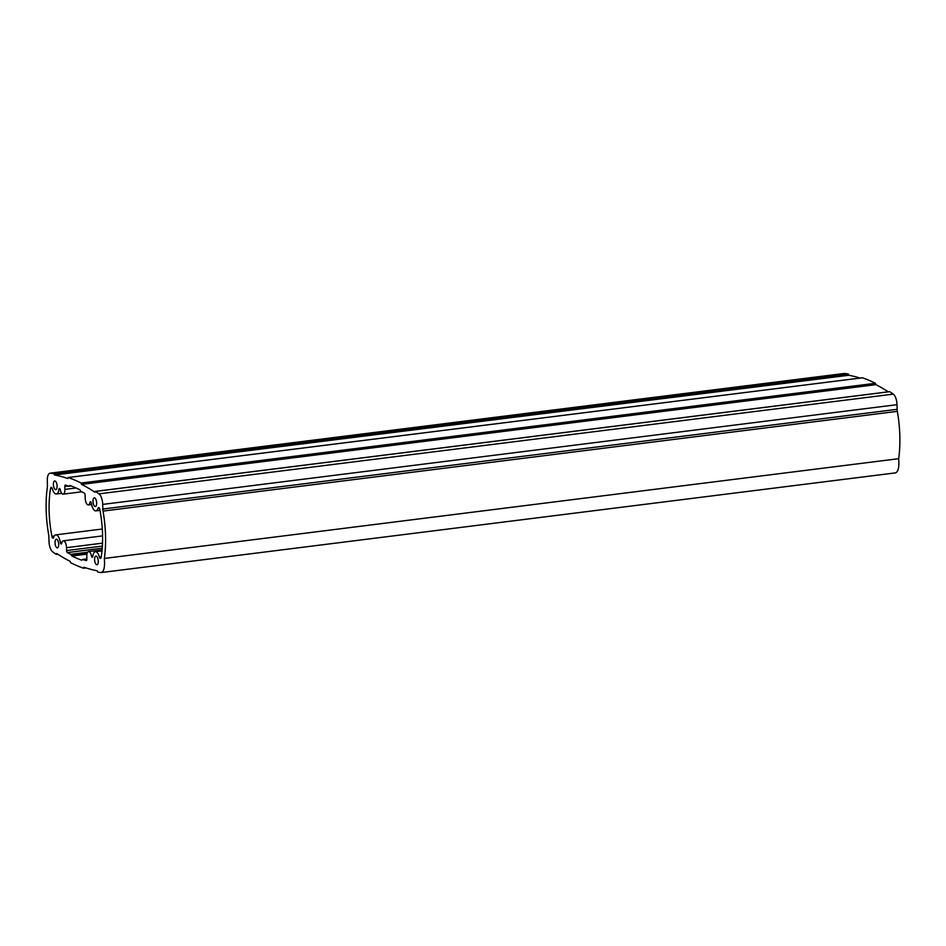 <?xml version="1.0" encoding="UTF-8"?>
<svg xmlns="http://www.w3.org/2000/svg" width="946" height="946" viewBox="0 0 946 946"><rect width="100%" height="100%" fill="white"/><g stroke="black" fill="none" stroke-linecap="round" stroke-linejoin="round"><path stroke-width="1.42" d="M96.326 556.177A4.352 1.774 82.8 0 1 98.254 560.718A4.352 1.774 82.8 0 1 96.989 564.762A4.352 1.774 82.8 0 1 96.563 564.691A4.352 1.774 82.8 0 1 94.624 560.15A4.352 1.774 82.8 0 1 95.901 556.118A4.352 1.774 82.8 0 1 96.326 556.177M94.695 497.915A4.352 1.774 82.8 0 1 96.634 502.456A4.352 1.774 82.8 0 1 95.357 506.5A4.352 1.774 82.8 0 1 94.931 506.429A4.352 1.774 82.8 0 1 93.004 501.888A4.352 1.774 82.8 0 1 94.269 497.856A4.352 1.774 82.8 0 1 94.695 497.915M55.365 489.543A4.352 1.774 -97.2 0 0 55.79 489.614A4.352 1.774 -97.2 0 0 57.067 485.57A4.352 1.774 -97.2 0 0 55.128 481.041A4.352 1.774 -97.2 0 0 54.702 480.97A4.352 1.774 -97.2 0 0 53.425 485.002A4.352 1.774 -97.2 0 0 55.365 489.543M56.997 547.805A4.352 1.774 -97.2 0 0 57.41 547.876A4.352 1.774 -97.2 0 0 58.687 543.844A4.352 1.774 -97.2 0 0 56.76 539.303A4.352 1.774 -97.2 0 0 56.334 539.232A4.352 1.774 -97.2 0 0 55.057 543.276A4.352 1.774 -97.2 0 0 56.997 547.805M91.455 555.964A5.842 2.389 -97.2 0 0 89.113 551.66A5.842 2.389 -97.2 0 0 88.546 551.577A5.842 2.389 -97.2 0 0 86.796 556.319L86.878 559.216A1.75 0.721 82.8 0 1 86.358 560.635A1.75 0.721 82.8 0 1 86.216 560.623A451.94 184.541 82.8 0 1 82.822 559.488A2.341 0.958 82.8 0 0 82.633 559.464A2.341 0.958 82.8 0 0 82.125 559.985L81.77 560.233A453.11 185.014 -97.2 0 1 71.884 556.023L71.518 555.468A2.341 0.958 -97.2 0 0 70.761 554.344A451.94 184.541 -97.2 0 1 67.355 552.57A1.75 0.721 -97.2 0 1 66.598 550.56L66.516 547.675A5.842 2.389 -97.2 0 0 63.89 540.899A5.842 2.389 -97.2 0 0 63.311 540.816A5.842 2.389 -97.2 0 0 61.727 543.288A1.75 0.721 82.8 0 1 61.254 544.021A1.75 0.721 82.8 0 1 60.343 542.496A8.774 3.583 -97.2 0 0 56.63 534.987A8.774 3.583 -97.2 0 0 55.779 534.857A8.774 3.583 -97.2 0 0 53.65 537.482A2.341 0.958 82.8 0 1 53.082 538.191A2.341 0.958 82.8 0 1 51.912 536.37A63.146 25.779 -97.2 0 1 50.564 488.373A2.341 0.958 82.8 0 1 51.214 487.32A2.341 0.958 82.8 0 1 51.439 487.356A2.341 0.958 82.8 0 1 52.29 488.727A8.774 3.583 -97.2 0 0 56.334 493.989A8.774 3.583 -97.2 0 0 58.853 489.366A1.75 0.721 82.8 0 1 59.362 488.443A1.75 0.721 82.8 0 1 59.527 488.467A1.75 0.721 82.8 0 1 60.237 489.756A5.842 2.389 -97.2 0 0 63.146 494.155A5.842 2.389 -97.2 0 0 64.896 489.401L64.813 486.516A1.75 0.721 -97.2 0 1 65.333 485.097A1.75 0.721 -97.2 0 1 65.463 485.109A451.94 184.541 -97.2 0 1 68.869 486.244A2.341 0.958 -97.2 0 0 69.058 486.268A2.341 0.958 -97.2 0 0 69.566 485.736L69.921 485.487A453.11 185.014 -97.2 0 1 74.852 487.45A453.11 185.014 -97.2 0 1 79.795 489.709L80.174 490.265A2.341 0.958 82.8 0 0 80.918 491.388A451.94 184.541 -97.2 0 1 84.336 493.15A1.75 0.721 -97.2 0 1 85.093 495.172L85.175 498.057A5.842 2.389 -97.2 0 0 88.368 504.916A5.842 2.389 -97.2 0 0 89.965 502.444A1.75 0.721 82.8 0 1 90.438 501.699A1.75 0.721 82.8 0 1 90.603 501.735A1.75 0.721 82.8 0 1 91.348 503.237A8.774 3.583 -97.2 0 0 95.913 510.875A8.774 3.583 -97.2 0 0 98.029 508.239A2.341 0.958 -97.2 0 1 98.597 507.541A2.341 0.958 -97.2 0 1 98.833 507.576A2.341 0.958 -97.2 0 1 99.779 509.362A63.146 25.779 -97.2 0 1 101.116 557.36A2.341 0.958 82.8 0 1 100.477 558.4A2.341 0.958 82.8 0 1 99.401 556.993A8.774 3.583 -97.2 0 0 96.208 551.873A8.774 3.583 -97.2 0 0 95.345 551.731A8.774 3.583 -97.2 0 0 92.826 556.354A1.75 0.721 82.8 0 1 92.33 557.277A1.75 0.721 82.8 0 1 91.455 555.964L92.909 555.787M56.736 553.505L56.252 554.321A460.714 188.124 82.8 0 1 52.704 551.873A9.354 3.819 82.8 0 1 48.991 541.325L48.861 536.689A5.842 2.389 82.8 0 0 48.66 534.656A70.158 28.652 -97.2 0 1 47.335 487.308A5.842 2.389 82.8 0 0 47.43 485.404L47.3 480.769A9.354 3.819 82.8 0 1 50.091 473.177A9.354 3.819 82.8 0 1 50.516 473.177A460.714 188.124 82.8 0 1 54.005 473.733L54.549 474.975A459.543 187.651 82.8 0 1 67.781 478.499L68.195 477.517A460.714 188.124 82.8 0 1 74.651 480.024A460.714 188.124 82.8 0 1 81.108 483.028L81.593 484.399A459.543 187.651 82.8 0 1 94.943 492.216L95.428 491.412A460.714 188.124 82.8 0 1 98.975 493.859A9.354 3.819 82.8 0 1 102.7 504.407L102.83 509.031A5.842 2.389 -97.2 0 0 103.031 511.077A70.158 28.652 82.8 0 1 104.356 558.424C105.053 566.855 103.989 571.561 101.175 572.555A460.714 188.124 82.8 0 1 97.686 571.987L97.131 570.745A459.543 187.651 82.8 0 1 83.91 567.222L83.484 568.215A460.714 188.124 82.8 0 1 70.583 562.704L70.099 561.333A459.543 187.651 82.8 0 1 56.748 553.516L56.736 553.505M889.559 391.679L889.748 391.679A460.714 188.124 82.8 0 1 893.296 394.127A9.354 3.819 82.8 0 1 897.009 404.675L897.139 409.311L102.83 509.031M862.385 377.809L862.516 377.785A460.714 188.124 82.8 0 1 868.96 380.292A460.714 188.124 82.8 0 1 875.417 383.296L875.783 384.324L81.462 484.045M50.091 473.177L844.4 373.445A9.354 3.819 82.8 0 1 844.825 373.445A460.714 188.124 82.8 0 1 848.314 374.013L848.716 374.935L54.407 474.608M848.314 374.013L54.005 473.733M860.02 378.081A459.543 187.651 82.8 0 0 848.869 375.255L54.407 474.667M888.247 391.821A459.543 187.651 82.8 0 0 875.901 384.667L875.783 384.324M895.484 472.823C898.298 471.829 899.362 467.123 898.665 458.692A70.158 28.652 82.8 0 0 897.34 411.344A5.842 2.389 82.8 0 1 897.139 409.311M895.909 472.823L101.175 572.555M101.222 556.768L99.401 556.993M99.318 508.085L98.029 508.239M91.076 502.302L89.965 502.444M60.071 489.212L58.853 489.366M52.101 488.171L50.564 488.373M61.987 542.295L60.343 542.496M102.523 543.146L66.516 547.675M889.748 391.679L95.428 491.412M875.417 383.296L81.108 483.028M844.825 373.445L50.516 473.177M848.869 375.255L54.549 474.975M862.516 377.785L68.195 477.517M875.783 384.265L81.462 483.997M875.901 384.667L81.593 484.399M893.296 394.127L98.975 493.859M897.009 404.675L102.7 504.407M897.34 411.344L103.031 511.077M898.665 458.692L104.356 558.424M84.407 567.399L83.792 567.47M84.525 567.434L83.804 567.529M83.555 568.215L85.98 567.919L83.615 568.191M57.682 554.131L56.476 554.285M102.381 546.067L66.598 550.56M54.241 536.075L51.912 536.37M76.118 487.994L64.896 489.401M68.372 486.067L64.813 486.516M70.335 485.641L69.566 485.736M86.866 558.98L82.822 559.488M86.937 554.131L71.884 556.023M87.079 553.505L71.518 555.468M87.623 552.228L70.761 554.344M102.227 548.195L67.355 552.57M862.445 377.785L68.136 477.505M889.63 391.656L95.321 491.376M57.753 554.179L56.37 554.344M102.594 535.885L63.311 540.816M102.31 529.015L55.779 534.857M61.691 493.315L56.334 493.989M81.782 491.814L63.146 494.155M71.246 485.984L69.058 486.268M91.585 504.514L88.368 504.916M99.969 510.367L95.913 510.875M101.991 550.903L95.345 551.731M102.085 549.874L88.546 551.577M86.866 558.932L82.633 559.464"/></g></svg>
